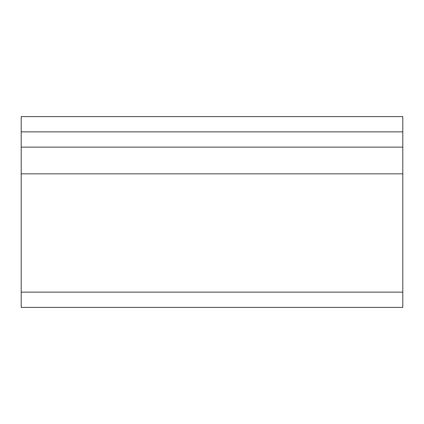 <?xml version="1.0" encoding="UTF-8"?>
<svg xmlns="http://www.w3.org/2000/svg" width="424" height="424" viewBox="0 0 424 424"><rect width="100%" height="100%" fill="white"/><g stroke="black" fill="none" stroke-linecap="round" stroke-linejoin="round"><path stroke-width="0.64" d="M21.2 131.864L21.2 116.6L402.8 116.6L402.8 147.128L21.2 147.128L21.2 131.864L402.8 131.864M21.2 292.136L402.8 292.136L402.8 307.4L21.2 307.4L21.2 147.128M402.8 292.136L402.8 147.128M21.2 173.84L402.8 173.84"/></g></svg>
